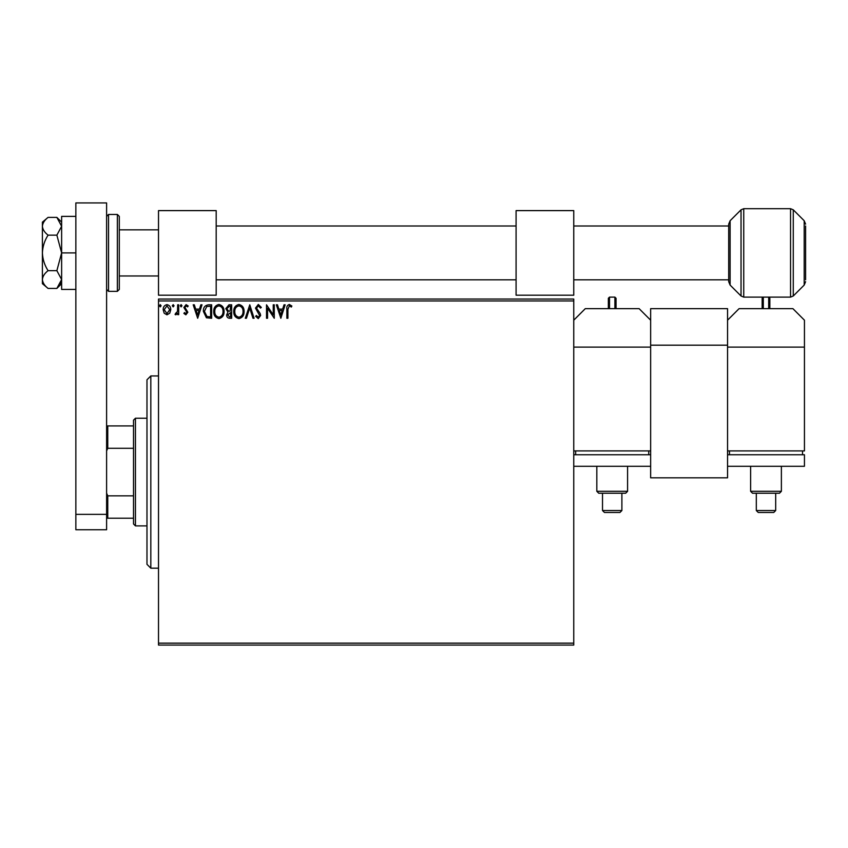 <?xml version="1.0" encoding="UTF-8"?>
<svg xmlns="http://www.w3.org/2000/svg" width="848" height="848" viewBox="0 0 848 848"><rect width="100%" height="100%" fill="white"/><g stroke="black" fill="none" stroke-linecap="round" stroke-linejoin="round"><path stroke-width="1.27" d="M573.757 645.074L158.512 645.074L158.512 643.155L573.757 643.155L573.757 645.074M573.757 300.966L158.512 300.966L158.512 299.047L573.757 299.047L573.757 643.155M169.759 313.188L166.961 314.82L164.173 313.198L163.176 309.7C163.145 306.912 164.406 305.227 166.961 304.633C169.526 305.216 170.787 306.912 170.766 309.7L169.759 313.188M178.695 304.814L178.695 314.64L177.667 314.64L177.667 313.198L175.865 314.82L175.08 314.481L175.568 313.431L177.508 311.492L177.667 304.814L178.695 304.814M185.871 314.82L183.878 313.421L184.482 312.573L185.807 313.612L186.804 312.287L183.878 307.474L186.062 304.633L188.192 305.969L187.599 306.881L186.178 305.842L184.906 307.432L187.843 312.234L185.871 314.82M208.523 304.814L211.65 304.814L211.65 318.265L206.414 317.777L203.372 311.364C203.213 307.485 204.93 305.301 208.523 304.814M231.663 304.814L231.663 318.265L229.766 318.265C227.709 318.159 226.681 317.057 226.66 314.937L227.921 312.075L225.801 308.63L228.971 304.814L231.663 304.814M249.778 304.814L254.093 318.265L252.969 318.265L249.694 308.057L246.418 318.265L245.295 318.265L249.778 304.814M273.247 304.814L274.275 304.814L274.275 318.265L267.555 308.227L267.555 318.265L266.516 318.265L266.516 304.814L273.247 314.82L273.247 304.814M287.907 309.319L287.907 318.265L286.868 318.265L286.868 309.181C286.454 306.732 287.281 305.163 289.338 304.464L291.871 306.022L291.352 307.05L289.348 305.842L287.907 309.319M158.512 300.966L158.512 643.155M280.836 318.265L276.353 304.814L277.476 304.814L278.854 309.128L282.638 309.128L284.016 304.814L285.151 304.814L280.836 318.265M258.311 304.464L261.343 307.411L260.495 308.089L258.386 305.842L256.509 308.121L260.113 313.421L260.643 315.467L258.248 318.615L255.64 316.336L256.456 315.509L258.258 317.237L259.615 315.53L255.471 308.11L258.311 304.464M244.086 311.481C244.16 315.318 242.454 317.693 238.977 318.615C235.415 317.777 233.666 315.424 233.73 311.545C233.666 307.697 235.384 305.344 238.892 304.464C242.401 305.312 244.139 307.644 244.086 311.481M224.073 311.481C224.148 315.318 222.441 317.693 218.964 318.615C215.403 317.777 213.654 315.424 213.717 311.545C213.654 307.697 215.371 305.344 218.879 304.464C222.388 305.312 224.126 307.644 224.073 311.481M197.679 318.265L193.196 304.814L194.319 304.814L195.697 309.128L199.481 309.128L200.859 304.814L201.994 304.814L197.679 318.265M181.981 305.757L181.112 306.881L180.253 305.757L181.112 304.633L181.981 305.757M174.041 305.757L173.183 306.881L172.314 305.757L173.183 304.633L174.041 305.757M161.099 305.757L160.24 306.881L159.382 305.757L160.24 304.633L161.099 305.757M279.299 310.506L280.752 315.021L282.193 310.506L279.299 310.506M234.769 311.545C234.716 314.629 236.104 316.516 238.935 317.237C241.744 316.484 243.111 314.576 243.047 311.481C243.1 308.428 241.722 306.541 238.935 305.842C236.094 306.541 234.705 308.439 234.769 311.545M229.554 316.887L230.624 316.887L230.624 312.573L227.699 314.905L229.554 316.887M230.105 311.195L230.624 306.192L229.448 306.192L226.829 308.63L228.462 311.036L230.105 311.195M214.756 311.545C214.703 314.629 216.092 316.516 218.922 317.237C221.731 316.484 223.098 314.576 223.035 311.481C223.088 308.428 221.71 306.541 218.922 305.842C216.081 306.541 214.692 308.439 214.756 311.545M210.611 316.887L210.611 306.192L206.732 306.531L204.41 311.375L206.954 316.505L210.611 316.887M196.142 310.506L197.595 315.021L199.036 310.506L196.142 310.506M164.205 309.69L166.971 313.612L169.727 309.69L166.971 305.842L164.205 309.69M150.827 568.181L146.98 564.333L146.98 379.787L150.827 375.94L150.827 568.181L158.512 568.181M135.447 525.887L133.518 523.969L133.518 420.152L135.447 418.234L135.447 525.887L146.98 525.887M133.518 448.285L107.76 448.285L106.604 450.913M106.604 493.207L107.76 495.836L107.76 518.202L106.604 518.202M133.518 495.836L107.76 495.836M106.604 425.919L107.76 425.919L107.76 448.285M133.518 425.919L107.76 425.919M133.518 518.202L107.76 518.202M75.854 529.735L75.854 202.926L106.604 202.926L106.604 529.735L75.854 529.735M75.854 514.354L106.604 514.354M758.239 512.457L765.998 512.457L758.239 512.457L756.31 510.538L775.687 510.538L775.687 493.239L752.536 493.239L779.46 493.239L781.379 491.31L781.379 466.294M752.536 493.239L750.618 491.31L781.379 491.31M804.445 347.108L727.552 347.108L727.552 450.913L804.445 450.913L804.445 320.194L792.912 308.651L739.085 308.651L727.552 320.194M729.471 454.761L729.471 450.913M802.526 454.761L802.526 450.913M804.445 454.761L727.552 454.761L727.552 466.294L804.445 466.294L804.445 454.761M775.687 493.239L779.46 493.239M765.998 512.457L773.758 512.457L765.998 512.457M769.846 308.651L769.846 298.273L769.846 308.651M762.151 308.651L762.151 298.273L763.306 297.118L763.306 308.651M216.187 210.611L158.512 210.611L158.512 295.199L216.187 295.199L216.187 210.611M119.292 216.378L119.292 289.433L117.374 291.352L117.374 214.459L119.292 216.378M805.6 225.992L805.6 279.819M728.708 281.674L728.708 224.137L730.107 220.734L730.107 285.076L728.708 281.674M650.649 308.651L727.552 308.651L727.552 477.827L650.649 477.827L650.649 308.651M727.552 345.178L650.649 345.178M56.869 235.15L61.628 252.905L56.869 270.66L61.628 279.543L56.869 288.426L48.071 288.426C44.573 285.723 42.686 282.766 42.4 279.543C42.676 276.342 44.562 273.385 48.071 270.66C44.562 265.233 42.676 259.308 42.4 252.905C42.676 246.492 44.562 240.578 48.071 235.15L56.869 235.15L61.628 226.268L61.522 225.038M48.071 270.66L56.869 270.66M48.071 235.15C44.573 232.447 42.686 229.49 42.4 226.268C42.676 223.066 44.562 220.109 48.071 217.385L56.869 217.385L61.628 226.268M60.303 284.101L61.628 279.543M48.071 288.426L42.4 283.667L42.4 222.144L48.071 217.385M75.854 289.433L61.628 289.433L61.628 252.905L75.854 252.905M61.628 252.905L61.628 216.378L75.854 216.378M573.757 210.611L516.082 210.611L516.082 295.199L573.757 295.199L573.757 210.611M604.444 512.457L612.203 512.457L604.444 512.457L602.515 510.538L621.891 510.538L621.891 493.239L598.752 493.239L625.665 493.239L627.584 491.31L627.584 466.294M598.752 493.239L596.822 491.31L627.584 491.31M573.757 450.913L650.649 450.913L650.649 347.108L573.757 347.108M573.757 320.194L585.29 308.651L639.116 308.651L650.649 320.194M575.675 454.761L575.675 450.913M648.731 454.761L648.731 450.913M573.757 466.294L650.649 466.294L650.649 454.761L573.757 454.761M621.891 493.239L625.665 493.239M612.203 512.457L619.962 512.457L612.203 512.457M614.895 308.651L614.895 297.118L616.051 298.273L616.051 308.651M608.355 308.651L608.355 298.273L608.355 308.651M768.691 308.651L768.691 297.118L763.306 297.118M117.374 214.459L108.533 214.459L108.533 291.352L106.604 289.433M790.548 297.118L790.548 208.693L793.272 209.816L793.272 295.994L790.548 297.118L743.749 297.118L741.035 295.994L741.035 209.816L730.107 220.734M790.548 208.693L743.749 208.693L743.749 297.118M805.6 281.674L804.19 285.076L804.19 220.734L793.272 209.816M614.895 297.118L609.511 297.118L609.511 308.651M150.827 375.94L158.512 375.94M135.447 418.234L146.98 418.234M756.31 510.538L756.31 493.239M750.618 491.31L750.618 466.294M773.758 512.457L775.687 510.538M768.691 297.118L769.846 298.273M119.292 229.84L158.512 229.84M728.708 225.992L573.757 225.992M516.082 225.992L216.187 225.992M728.708 279.819L573.757 279.819M516.082 279.819L216.187 279.819M119.292 275.971L158.512 275.971M108.533 214.459L106.604 216.378M117.374 291.352L108.533 291.352M730.107 285.076L741.035 295.994M804.19 285.076L793.272 295.994M804.19 220.734L805.6 224.137M743.749 208.693L741.035 209.816M61.628 283.667L56.869 288.426M61.628 222.144L56.869 217.385M602.515 510.538L602.515 493.239M596.822 491.31L596.822 466.294M619.962 512.457L621.891 510.538M609.511 297.118L608.355 298.273"/></g></svg>

